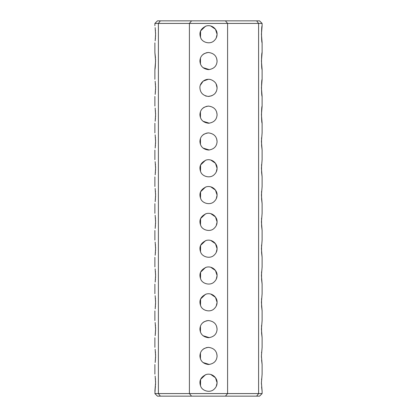 <?xml version="1.0" encoding="UTF-8"?>
<svg xmlns="http://www.w3.org/2000/svg" width="417" height="417" viewBox="0 0 417 417"><rect width="100%" height="100%" fill="white"/><g stroke="black" fill="none" stroke-linecap="round" stroke-linejoin="round"><path stroke-width="0.63" d="M262.116 25.677L261.423 34.251L262.116 42.831C261.334 42.362 261.334 26.146 262.116 25.677L262.116 23.425L258.603 23.425L258.603 393.575L256.643 396.15L259.541 396.15L262.116 393.575L227.588 393.575L225.451 396.15L256.643 396.15M262.116 123.255C261.334 122.786 261.334 106.564 262.116 106.095L261.423 114.675L262.116 123.255L262.116 132.903L261.423 141.483L262.116 150.063L262.116 159.711L261.423 168.291L262.116 176.865L262.116 186.519L261.423 195.099L262.116 203.673L262.116 213.327L261.423 221.901L262.116 230.481L262.116 240.135L261.423 248.709L262.116 257.289L262.116 266.937L261.423 275.517L262.116 284.097L262.116 293.745L261.423 302.325L262.116 310.905L262.116 320.553L261.423 329.133L262.116 337.713L262.116 347.361L261.423 355.941L262.116 364.515L262.116 374.169L261.423 382.749L262.116 391.323L261.589 386.94M261.443 384.114L261.423 382.738M261.527 379.449L261.558 378.949M262.116 364.515L261.589 360.132M261.443 357.312L261.423 355.93M261.527 352.641L261.558 352.141M262.116 337.713L261.584 333.24L261.553 325.437M262.116 310.905L261.584 306.432L261.553 298.629M262.116 284.097L261.584 279.63L261.553 271.821M262.116 257.289L261.584 252.822L261.553 245.019M262.116 230.481L261.584 226.014L261.553 218.211M262.116 79.287L261.423 87.867L262.116 96.447C261.334 95.978 261.334 79.762 262.116 79.287L262.116 69.639C261.334 69.17 261.334 52.954 262.116 52.485L261.423 61.059L262.116 69.639M262.116 203.673L261.584 199.206L261.553 191.403M262.116 176.865L261.584 172.398L261.553 164.595M262.116 150.063L261.584 145.59L261.553 137.787M262.116 23.425L259.541 20.85L256.643 20.85L258.603 23.425L227.588 23.425L227.588 393.575L189.412 393.575L191.549 396.15L225.451 396.15M225.451 20.85L160.357 20.85L158.397 23.425L227.588 23.425L225.451 20.85L256.643 20.85M160.357 20.85L157.459 20.85L154.884 23.425L158.397 23.425L158.397 393.575L160.357 396.15L191.549 396.15M160.357 396.15L157.459 396.15L154.884 393.575L155.171 389.306M191.549 20.85L189.412 23.425L189.412 393.575L154.884 393.575M217.08 382.749C217.085 385.292 216.048 387.497 213.968 389.358C209.959 393.148 202.281 390.922 200.739 386.397C198.69 381.044 200.567 377.057 206.368 374.44C212.435 372.902 217.413 378.198 217.08 382.749L215.469 377.745L210.731 374.461M216.632 353.199L217.08 355.941C216.814 360.929 213.952 363.791 208.5 364.515C203.115 363.817 200.259 360.955 199.92 355.941C200.186 350.947 203.048 348.091 208.5 347.361C213.885 348.065 216.741 350.921 217.08 355.941L217.012 357.02M216.632 326.396L217.08 329.133C216.814 334.121 213.952 336.983 208.5 337.713C203.115 337.009 200.259 334.147 199.92 329.133C200.186 324.145 203.048 321.283 208.5 320.553C213.885 321.257 216.741 324.118 217.08 329.133L217.012 330.217M217.08 302.325C217.085 304.869 216.048 307.074 213.968 308.934C209.959 312.724 202.281 310.498 200.739 305.979C198.69 300.621 200.567 296.633 206.368 294.016C212.435 292.479 217.413 297.78 217.08 302.325L215.469 297.321L210.731 294.042M217.08 275.517C217.085 278.066 216.048 280.266 213.968 282.127C209.959 285.916 202.281 283.696 200.739 279.171C198.69 273.813 200.567 269.825 206.368 267.208C212.435 265.671 217.413 270.972 217.08 275.517L215.469 270.513L210.731 267.234M217.08 248.709C217.085 251.258 216.048 253.458 213.968 255.319C209.959 259.108 202.281 256.888 200.739 252.363C198.69 247.005 200.567 243.017 206.368 240.4C212.435 238.868 217.413 244.164 217.08 248.709L215.469 243.71L210.731 240.427M217.08 221.901C217.085 224.45 216.048 226.655 213.968 228.511C209.959 232.3 202.281 230.08 200.739 225.555C198.69 220.197 200.567 216.215 206.368 213.593C212.435 212.06 217.413 217.356 217.08 221.901L215.469 216.903L210.731 213.619M217.08 195.099C217.085 197.642 216.048 199.847 213.968 201.708C209.959 205.498 202.281 203.272 200.739 198.747C198.69 193.394 200.567 189.407 206.368 186.79C212.435 185.252 217.413 190.548 217.08 195.099L215.469 190.095L210.731 186.811M216.632 138.746L217.08 141.483C216.814 146.471 213.952 149.333 208.5 150.063C203.115 149.359 200.259 146.497 199.92 141.483C200.186 136.495 203.048 133.633 208.5 132.903C213.885 133.607 216.741 136.468 217.08 141.483L217.012 142.567M216.632 111.938L217.08 114.675C216.814 119.663 213.952 122.525 208.5 123.255C203.115 122.551 200.259 119.689 199.92 114.675C200.186 109.687 203.048 106.825 208.5 106.095C213.885 106.799 216.741 109.661 217.08 114.675L217.012 115.759M216.115 83.921L217.08 87.867C216.814 92.855 213.952 95.717 208.5 96.447C203.115 95.743 200.259 92.882 199.92 87.867C199.581 83.332 204.559 78.021 210.632 79.558C214.896 81.153 217.043 83.921 217.08 87.867L217.017 88.889M216.632 58.323L217.08 61.059C216.814 66.053 213.952 68.909 208.5 69.639C203.115 68.935 200.259 66.079 199.92 61.059C200.186 56.071 203.048 53.209 208.5 52.485C213.885 53.183 216.741 56.045 217.08 61.059L217.012 62.143M217.08 34.251C217.085 36.8 216.048 39.005 213.968 40.861C209.959 44.65 202.281 42.43 200.739 37.905C198.69 32.547 200.567 28.564 206.368 25.943C212.435 24.41 217.413 29.706 217.08 34.251L215.469 29.253L210.731 25.969M217.08 168.291C217.085 170.834 216.048 173.039 213.968 174.9C209.959 178.69 202.281 176.464 200.739 171.94C198.69 166.586 200.567 162.599 206.368 159.982C212.435 158.444 217.413 163.74 217.08 168.291L215.469 163.287L210.731 160.008M217.08 382.863L216.225 386.47M200.509 385.871L200.587 379.434L205.555 374.69M216.121 359.876L215.782 360.476M209.365 364.474L202.996 362.519M200.462 358.938L200.447 352.985M202.532 349.774L203.178 349.211M203.569 348.92L204.34 348.435M205.998 347.736L208.156 347.366M216.121 333.068L215.782 333.668M209.365 337.666L202.996 335.711M200.462 332.13L200.447 326.183M202.532 322.972L203.178 322.404M203.569 322.112L204.34 321.632M205.998 320.928L208.156 320.558M217.08 302.44L216.225 306.052M200.509 305.452L200.587 299.01L205.555 294.266M217.08 275.632L216.225 279.244M200.509 278.645L200.587 272.202L205.555 267.459M217.08 248.829L216.225 252.436M200.509 251.837L200.587 245.394L205.555 240.656M217.08 222.021L216.225 225.628M200.509 225.029L200.587 218.586L205.555 213.848M216.496 90.974L215.584 92.71M211.888 95.748L208.156 96.442M206.389 96.181L205.435 95.879M200.332 85.245L203.147 81.164L208.292 79.293M209.683 79.371L210.027 79.428M217.08 195.213L216.225 198.82M200.509 198.221L200.587 191.784L205.555 187.04M217.08 168.405L216.225 172.012M200.509 171.413L200.587 164.976L205.555 160.232M216.121 145.418L215.782 146.018M209.365 150.016L202.996 148.061M200.462 144.48L200.447 138.533M202.532 135.322L203.178 134.754M203.569 134.462L204.34 133.982M205.998 133.278L208.156 132.908M216.121 118.61L215.782 119.215M209.365 123.208L202.996 121.253M200.462 117.672L200.447 111.725M202.532 108.514L203.178 107.946M203.569 107.654L204.34 107.174M205.998 106.471L208.156 106.106M216.121 64.995L215.782 65.599M209.365 69.597L202.996 67.637M200.462 64.062L200.447 58.109M202.532 54.898L203.178 54.335M203.569 54.043L204.34 53.558M205.998 52.855L208.156 52.49M217.08 34.371L216.225 37.978M200.509 37.379L200.587 30.936L205.555 26.198M155.16 376.108L155.577 382.749L154.884 391.323M155.249 388.654L155.296 388.185M155.369 387.429L155.447 386.429M155.531 385.006L155.567 383.776M155.577 382.78L155.551 381.049M155.478 379.512L155.4 378.396M155.16 349.3L155.577 355.941L155.171 362.498M155.249 361.847L155.296 361.377M155.369 360.622L155.447 359.621M155.525 358.208L155.567 356.968M155.577 355.972L155.541 353.997M155.478 352.704L155.4 351.588M155.16 322.497L155.577 329.133L155.171 335.69M155.249 335.039L155.296 334.57M155.369 333.819L155.458 332.646M155.531 331.374L155.567 330.165M155.577 329.164L155.541 327.189M155.478 325.896L155.4 324.78M155.16 295.689L155.577 302.325L155.171 308.882M155.249 308.231L155.296 307.762M155.369 307.011L155.458 305.838M155.531 304.566L155.567 303.357M155.577 302.361L155.536 300.292M155.478 299.088L155.4 297.978M155.16 268.882L155.577 275.517L155.171 282.074M155.249 281.423L155.296 280.954M155.369 280.203L155.458 279.03M155.531 277.758L155.567 276.549M155.577 275.554L155.541 273.578M155.478 272.28L155.4 271.17M155.16 242.074L155.577 248.709L155.171 255.267M155.249 254.615L155.296 254.151M155.369 253.395L155.458 252.222M155.531 250.951L155.567 249.741M155.577 248.746L155.541 246.77M155.478 245.477L155.4 244.362M155.16 215.266L155.577 221.901L155.171 228.459M155.249 227.807L155.296 227.343M155.369 226.587L155.458 225.415M155.531 224.148L155.567 222.933M155.577 221.938L155.541 219.962M155.478 218.67L155.4 217.554M155.16 188.458L155.577 195.099L155.171 201.656M155.249 201.004L155.296 200.535M155.369 199.779L155.458 198.612M155.531 197.34L155.567 196.126M155.577 195.13L155.551 193.399M155.478 191.862L155.4 190.746M155.16 161.65L155.577 168.291L155.171 174.848M155.249 174.197L155.296 173.727M155.369 172.972L155.458 171.804M155.531 170.532L155.567 169.318M155.577 168.322L155.541 166.347M155.478 165.054L155.4 163.938M155.16 134.847L155.577 141.483L155.171 148.04M155.249 147.389L155.296 146.92M155.369 146.169L155.458 144.996M155.531 143.724L155.567 142.515M155.577 141.514L155.541 139.539M155.478 138.246L155.4 137.13M155.16 108.039L155.577 114.675L155.171 121.232M155.249 120.581L155.296 120.112M155.369 119.361L155.458 118.188M155.531 116.916L155.567 115.707M155.577 114.706L155.541 112.736M155.478 111.454L155.4 110.328M155.16 81.232L155.577 87.867L155.171 94.424M155.249 93.773L155.296 93.304M155.369 92.553L155.458 91.38M155.531 90.108L155.567 88.899M155.577 87.904L155.551 86.178M155.478 84.635L155.4 83.525M155.478 57.801L154.884 52.485L155.577 61.059L154.884 69.639C155.27 68.305 155.489 64.776 155.536 59.042M155.16 27.616L155.577 34.251L155.171 40.809M155.249 40.157L155.296 39.693M155.369 38.937L155.458 37.765M155.531 36.498L155.567 35.283M155.577 34.288L155.551 32.568M155.478 31.02L155.4 29.909M262.116 393.575L262.116 391.323M262.116 106.095L262.116 96.447M262.116 52.485L262.116 42.831M154.884 374.169L154.884 364.515M154.884 347.361L154.884 337.713M154.884 320.553L154.884 310.905M154.884 293.745L154.884 284.097M154.884 266.937L154.884 257.289M154.884 240.135L154.884 230.481M154.884 213.327L154.884 203.673M154.884 186.519L154.884 176.865M154.884 159.711L154.884 150.063M154.884 132.903L154.884 123.255M154.884 106.095L154.884 96.447M154.884 79.287L154.884 69.639M154.884 52.485L154.884 42.831M154.884 25.677L154.884 23.425"/></g></svg>
